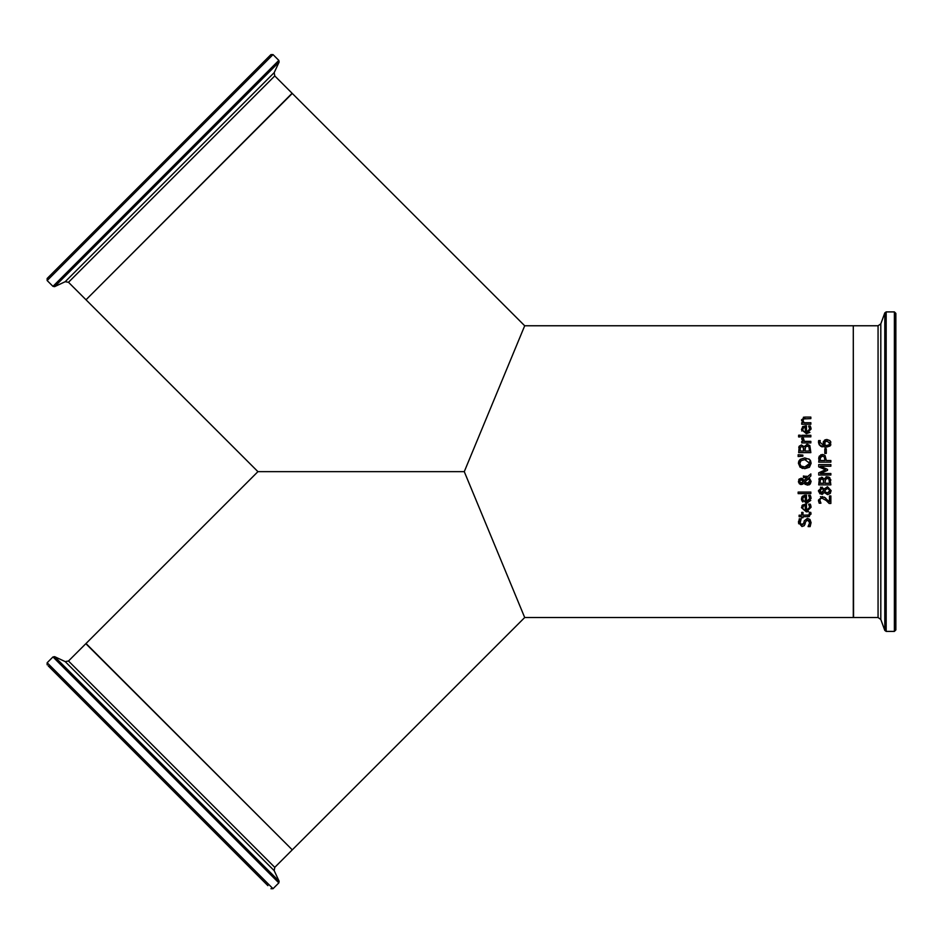<?xml version="1.0" encoding="UTF-8"?>
<svg xmlns="http://www.w3.org/2000/svg" width="943" height="943" viewBox="0 0 943 943"><rect width="100%" height="100%" fill="white"/><g stroke="black" fill="none" stroke-linecap="round" stroke-linejoin="round"><path stroke-width="1.41" d="M826.292 448.797L826.292 453.406L824.807 453.406L824.807 448.797L826.292 448.797M806.454 510.304L809.719 507.287L808.622 504.163L810.296 504.163L811.063 507.275L806.336 511.86L801.479 507.652L802.493 505.012L806.454 503.986L806.454 510.304L809.507 508.56M810.756 505.377L811.063 507.275M801.951 505.66L805.617 503.986M808.564 511.483L807.279 511.801M805.275 505.495L803.448 506.014L802.741 507.735L803.46 509.562L805.275 510.304L805.275 505.495L803.448 506.014L802.741 507.735L803.46 509.562L805.275 510.304M809.318 505.424L808.622 504.246M810.296 504.163L810.803 505.554M801.291 524.779L803.684 523.259L804.32 520.772L807.385 518.355L809.966 519.463L811.074 522.634L810.12 526.618L808.092 526.618L809.118 525.015M811.074 522.634L810.12 526.618M808.092 526.5L809.672 522.752L808.941 520.536M808.905 520.501L806.524 520.347M809.672 522.752L807.644 520.041L805.782 521.538L804.155 525.746L801.963 526.536L798.485 522.446L798.556 521.22M805.228 523.73L804.155 525.746L801.963 526.536M798.638 523.766L799.263 518.827L801.196 518.827L800.006 523.341M804.32 520.772L807.385 518.355L809.966 519.463M800.053 521.043L799.876 522.339L801.786 524.85L803.012 524.438M800.336 524.06L801.031 524.685M800.972 519.216L800.053 521.031M804.261 495.323L806.454 495.193L806.454 501.511L809.719 498.493L808.622 495.358L810.296 495.358L810.909 497.138M811.063 498.246L806.336 503.067L801.479 498.847L802.493 496.207L805.617 495.193M806.454 501.511L807.974 501.263M801.974 496.831L801.479 498.847M802.894 501.982L801.998 500.933M801.668 500.167L801.503 499.366M810.768 500.368L807.055 503.032M805.275 496.69L803.448 497.209L802.741 498.941L803.46 500.757L805.275 501.511L805.275 496.69L803.188 497.456M803.342 500.65L805.275 501.511M803.448 497.209L802.741 498.941L803.46 500.757M809.318 496.619L808.622 495.452M810.296 495.358L811.063 498.47M809.412 516.552L803 516.729L803 517.766L801.727 517.766L801.727 516.729L799.11 516.729L799.11 515.196L801.727 515.196L801.727 512.367L803 512.367L803 515.196L809.118 514.972L809.4 512.367L810.78 512.367L811.027 514.065L808.057 516.729M810.78 512.367L811.027 514.065M807.349 515.196L809.118 514.972L809.4 512.45M809.118 514.972L809.695 513.687M810.85 492.069L810.85 493.613L798.155 493.613L798.155 492.069L810.85 492.069M807.467 476.639L810.85 473.916L810.85 476.003L809.106 477.665L811.11 481.366L810.273 483.9M810.85 476.003L809.106 477.665L811.11 481.366L807.514 485.15L804.78 483.995M809.801 484.384L808.811 484.95M805.275 484.431L803.966 482.91L805.275 484.431L803.966 482.91L803.035 483.971M802.293 484.384L799.204 483.594M803.966 482.91L801.255 484.549L799.322 483.712L798.438 481.319L801.479 478.29M800.996 484.537L800.336 484.384M798.532 482.203L798.438 481.319M805.982 476.168L806.96 476.439M799.358 478.891L802.623 478.726L803.99 480.6L806.937 477.724L803.424 477.571L803.424 475.979L807.845 476.828M802.587 478.702L803.99 480.6M800.961 478.254L802.623 478.726M798.709 479.834L799.051 479.233M808.764 478.679L804.544 482.132L807.114 483.476L809.778 480.918L808.387 478.372L804.544 482.132L808.304 483.252M805.393 482.981L807.114 483.476M809.035 482.781L809.495 482.168M809.719 481.543L809.695 480.187M809.542 479.704L809.177 479.103M801.114 479.846L802.422 480.14L801.114 479.846L799.464 481.378L801.185 482.946L803.401 481.366L801.114 479.846L799.464 481.378L801.185 482.946L803.401 481.366L802.422 480.14L800.418 479.963M799.487 481.13L799.57 481.979M800.583 482.863L802.281 482.639M810.591 460.879L811.11 463.319L809.459 467.233L804.78 468.683L800.088 467.221L798.485 462.565M798.591 461.929L799.24 460.384M798.45 463.626L800.088 459.394L804.78 457.933L809.459 459.394L811.11 463.319L809.459 467.233M802.599 468.447L801.986 468.27M809.837 459.771L810.544 460.785M808.846 458.935L809.459 459.394M809.283 465.04L809.707 463.308L804.78 459.618L800.972 460.714M800.76 465.701L799.841 463.308L801.102 460.62L799.841 463.308L800.124 464.793M801.102 466.007L804.78 466.997L809.707 463.308L809.448 461.929M806.053 459.701L805.145 459.63M804.78 466.997L807.243 466.644M807.408 466.573L809.118 465.276M802.399 466.667L804.544 466.997M800.147 464.84L800.572 465.5M800.088 467.221L798.438 463.319M800.088 459.394L804.78 457.933M806.772 444.401L807.986 444.483M807.114 444.389L809.872 445.65L810.85 452.64L798.697 452.64L799.192 446.216L801.432 444.966L804.096 446.664L807.114 444.389L809.695 445.45M801.432 444.966L804.037 446.664M798.78 447.465L799.192 446.216M805.605 446.605L804.98 451.025L809.471 451.025L808.964 446.947L807.184 446.074L805.192 447.277M805.298 447.065L804.98 449.186M808.964 446.947L807.75 446.122M809.471 449.705L809.389 448.137M803.636 449.186L803.224 447.324L801.656 446.64L800.395 447.265L800.077 451.025L803.636 451.025L803.224 447.324L801.656 446.64L800.395 447.265L800.077 449.469M801.656 446.64L800.395 447.265M798.155 454.726L802.882 455.08L802.882 456.176L798.155 456.542L798.155 454.726L802.882 455.08M801.727 435.301L810.85 435.301L810.85 436.845L801.727 436.845L801.727 435.301M801.727 438.684L803.377 438.059L804.379 441.359L810.85 441.359L810.85 442.904L801.727 442.904L801.727 441.359L803.094 441.359L801.774 438.059L801.88 439.521M803.377 438.141L803.306 438.966L803.377 438.141M809.896 432.424L806.336 433.686L801.479 429.466L803.035 426.413M801.75 431.045L802.493 426.825L806.454 425.812L806.454 432.13L809.719 429.112L808.622 425.977L810.296 425.977L811.063 429.089L806.336 433.686M802.493 426.825L805.617 425.812M811.063 429.053L810.803 427.368M809.719 429.112L808.622 426.071M806.454 432.13L808.045 431.859M808.092 431.835L808.835 431.364M805.275 427.309L803.448 427.827L802.741 429.548L803.46 431.375L805.275 432.13L805.275 427.309L803.188 428.075M803.448 427.827L802.741 429.548L803.577 431.481M803.46 431.375L805.275 432.13M800.218 435.194L800.218 436.939L798.615 436.939L798.615 435.194L800.218 435.194M805.652 418.621L803.613 418.928L802.929 420.354L804.037 422.712L810.85 422.712L810.85 424.256L801.727 424.256L801.727 422.712L802.741 422.712L801.479 419.941L804.933 417.089L810.85 417.089L810.85 418.621L803.613 418.928L803.012 420.932M803.318 417.325L804.108 417.136M802.929 420.354L804.037 422.712M828.178 500.58L829.463 501.935L829.463 495.959L830.866 495.959L830.866 503.456L829.145 503.456L826.221 500.521L821.883 498.116L820.363 498.717L819.868 500.214L820.917 503.208L819.184 503.208L818.453 500.096L822.602 496.525M820.481 496.678L824.913 497.527M825.231 497.774L825.879 498.328M818.713 501.865L818.453 500.096M822.131 498.128L820.363 498.717L819.868 500.214L820.917 503.114M820.41 498.658L821.883 498.116M828.26 502.525L826.221 500.521M824.229 497.091L829.463 501.935M820.481 487.177L824.441 488.863L827.482 486.706L831.148 490.666L830.099 493.578L827.506 494.627L824.382 492.564L821.636 494.332L818.441 490.666L822.19 487.083M830.524 493.036L827.506 494.627L824.382 492.564M824.441 488.863L827.482 486.706L831.148 490.666L830.099 493.578M822.685 494.156L821.954 494.309M824.323 492.564L821.636 494.332M820.056 493.896L818.453 491.008M825.549 489.806L824.795 491.586L827.388 492.977L829.934 490.643L827.636 488.38L825.549 489.806L826.858 488.486M827.235 492.977L829.569 491.892M829.934 490.643L829.769 489.676M828.956 488.71L827.636 488.38M819.703 490.03L821.447 492.694L823.982 489.818L821.553 488.604L819.797 491.574M820.575 492.482L822.166 492.564M821.447 492.694L823.227 491.527L823.982 489.818L823.357 489.158M823.982 489.818L821.553 488.604M826.033 476.781L829.887 477.889L830.866 484.867L818.713 484.867L819.42 478.113M819.208 478.455L822.461 477.37M824.052 478.903L821.447 477.193L824.111 478.903L827.141 476.628M818.889 479.233L819.125 478.596M830.7 479.563L830.818 480.317M828.602 476.91L829.887 477.889M825.608 478.855L824.995 483.252L829.486 483.252L828.98 479.185L827.2 478.313L825.066 480.093M827.2 478.313L828.98 479.185L827.2 478.313L825.314 479.292M823.534 480.164L821.683 478.879L820.41 479.504L820.092 483.252L823.652 483.252L823.239 479.563L821.683 478.879L820.186 480.081M820.41 479.504L821.683 478.879L820.41 479.504L820.092 481.708M823.652 481.425L823.239 479.563M818.713 464.593L830.866 464.593L830.866 466.207L820.398 466.207L827.518 469.378L827.518 470.368L820.398 473.516L830.866 473.516L830.866 475.013L818.713 475.013L818.713 472.808L825.479 469.779L818.713 466.844L818.713 464.593M818.713 472.808L825.479 469.779M820.398 466.207L827.518 469.378M827.518 470.368L820.398 473.516M820.764 454.774L823.876 454.726M818.713 458.982L818.866 457.32M818.995 456.872L822.379 454.443L825.078 455.516L826.339 460.514L830.866 460.514L830.866 462.129L818.713 462.129L819.467 455.893M824.96 459.418L824.229 456.825L822.426 456.129L820.575 457.013L820.115 460.514L824.96 460.514L824.229 456.825L822.426 456.129L820.245 457.791M822.426 456.129L820.575 457.013M825.137 439.815L826.928 439.497L829.981 440.64L830.83 444.896M823.357 441.63L826.928 439.497L829.981 440.64M830.842 441.866L830.017 446.039L825.526 447.383L819.443 445.072M830.7 445.179L825.526 447.383M822.213 446.923L820.445 446.051L818.489 441.937L818.654 440.558L820.221 440.558L819.927 442.632M819.196 444.695L818.512 442.526M823.192 444.059L824.418 440.216M819.891 442.149L820.221 440.629L819.891 442.149L823.958 445.709L823.168 442.291M824.536 444.318L824.877 441.984L825.125 445.709L829.109 444.872L829.793 443.351L826.999 441.159L824.783 442.114M825.125 445.709L825.891 445.744L825.125 445.709M828.838 445.084L829.746 442.88M829.109 444.872L829.793 443.351L827.412 441.171M853.297 617.535L853.297 325.759L524.709 325.759L464.274 471.653L524.709 617.535L853.297 617.535M48.223 665.888L267.906 885.654M59.668 677.333L257.486 875.234M464.274 471.653L257.934 471.653L86.013 643.503L292.283 849.855L524.697 617.524M163.304 162.29L47.15 278.48L47.15 280.543L273.022 54.588L270.959 54.588L163.304 162.29M55.578 270.04L50.203 275.427M163.186 162.408L267.906 57.641M524.697 325.771L292.283 93.44L86.013 299.791L257.934 471.653M895.85 621.708L895.85 313.371L894.388 311.909L894.388 631.397L895.85 629.936L895.85 621.708M270.959 888.707L273.022 888.707L47.15 662.752L47.15 664.815M47.15 662.752L52.961 656.941L150.302 754.317L278.833 882.896L273.022 888.707M274.189 870.66L274.767 867.36L68.497 661.008L65.197 661.597L274.189 870.66L279.128 881.245L54.611 656.658L52.961 656.941M68.497 661.008L85.837 643.68L292.106 849.678M273.022 54.588L278.833 60.399L170.188 169.092L52.961 286.354L47.15 280.543M65.197 281.709L68.497 282.287L274.767 75.935L274.189 72.635L65.197 281.709L54.611 286.648L279.128 62.049L278.833 60.399M274.767 75.935L292.106 93.274L86.178 299.615M894.388 631.397L886.172 631.397L886.172 311.909L894.388 311.909M880.809 323.85L878.063 325.759L878.063 617.535L880.809 619.457L880.809 323.85L884.805 312.864L884.805 630.431L886.172 631.397M878.063 617.535L853.545 617.535L853.297 326.007M279.128 881.245L278.833 882.896M65.197 661.597L54.611 656.658M274.767 867.36L292.106 850.02M54.611 286.648L52.961 286.354M274.189 72.635L279.128 62.049M68.497 282.287L85.837 299.615M884.805 312.864L886.172 311.909M880.809 619.457L884.805 630.431M878.063 325.759L853.545 325.759"/></g></svg>
